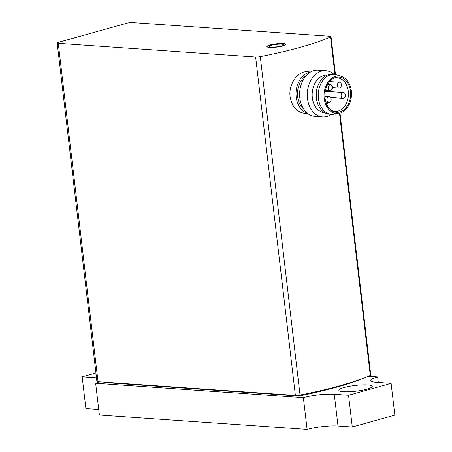 <?xml version="1.0" encoding="UTF-8"?>
<svg xmlns="http://www.w3.org/2000/svg" width="452" height="452" viewBox="0 0 452 452"><rect width="100%" height="100%" fill="white"/><g stroke="black" fill="none" stroke-linecap="round" stroke-linejoin="round"><path stroke-width="0.68" d="M57.167 43.002A4.057 0.695 -6.7 0 0 58.274 43.341L255.629 57.003A4.057 0.695 -6.7 0 0 260.279 56.624A156.426 26.86 -6.7 0 0 330.531 37.002A4.057 0.695 -6.7 0 0 331.011 36.601A4.057 0.695 -6.7 0 0 329.903 36.262L132.543 22.6A4.057 0.695 -6.7 0 0 126.848 23.221L58.415 42.335A4.057 0.695 -6.7 0 0 57.167 43.002L96.92 381.415A4.057 0.695 -6.7 0 0 98.027 381.759L295.382 395.415A4.057 0.695 -6.7 0 0 300.032 395.037A156.426 26.86 -6.7 0 0 370.284 375.42A4.057 0.695 -6.7 0 0 370.764 375.019L340 113.13M310.609 71.936L307.439 71.721C298.326 70.614 288.28 83.902 290.088 96.66C291.924 106.599 296.749 112.147 304.558 113.316M282.918 45.951A9.56 1.644 -6.7 0 0 285.873 44.381A9.56 1.644 -6.7 0 0 276.189 43.867A9.56 1.644 -6.7 0 0 266.883 46.612A9.56 1.644 -6.7 0 0 272.72 47.437A9.56 1.644 -6.7 0 0 282.918 45.951M307.349 113.254A20.86 15.182 -86 0 1 296.196 97.084A20.86 15.182 -86 0 1 310.191 72.184M303.608 108.994A18.831 13.701 -86 0 1 297.659 96.677A18.831 13.701 -86 0 1 305.902 75.885M330.113 90.507A16.803 12.227 -86 0 1 330.192 91.637M328.05 102.242A16.803 12.227 -86 0 1 326.756 104.485M325.27 91.327A2.898 2.107 -86 0 1 325.581 91.315L343.418 92.553A2.898 2.107 94 0 0 341.136 96.027A2.898 2.107 94 0 0 343.023 98.333A2.898 2.107 94 0 0 345.305 94.858A2.898 2.107 94 0 0 343.418 92.553M333.248 78.518A16.803 12.227 -86 0 1 337.35 77.857A16.803 12.227 -86 0 1 348.39 95.462A16.803 12.227 -86 0 1 335.028 111.378A16.803 12.227 -86 0 1 331.056 110.152M325.067 98.276A17.645 12.842 -86 0 1 333.949 78.145A17.645 12.842 -86 0 1 350.588 95.615A17.645 12.842 -86 0 1 331.706 110.621A17.645 12.842 -86 0 1 325.067 98.276M324.214 98.513A18.831 13.701 -86 0 1 341.379 76.377A18.831 13.701 -86 0 1 351.447 95.671A18.831 13.701 -86 0 1 338.814 113.395A18.831 13.701 -86 0 1 324.214 98.513M338.814 113.395L333.926 114.203A19.99 14.549 -86 0 1 331.44 114.322A19.99 14.549 -86 0 1 318.428 98.4A19.99 14.549 -86 0 1 334.203 74.444A19.99 14.549 -86 0 1 336.644 74.902L341.379 76.377M331.44 114.322L329.457 114.186A19.99 14.549 -86 0 1 317.79 103.932A19.99 14.549 -86 0 1 316.445 98.265A19.99 14.549 -86 0 1 319.248 82.857A19.99 14.549 -86 0 1 332.22 74.303L334.203 74.444M317.79 103.932L317.553 103.299A18.831 13.701 -86 0 1 316.287 97.965A18.831 13.701 -86 0 1 318.931 83.445L319.248 82.857M324.672 112.695L324.581 112.689A18.831 13.701 -86 0 1 312.321 97.688A18.831 13.701 -86 0 1 327.186 75.117L327.271 75.122M331.305 114.316A23.176 16.865 -86 0 1 322.57 116.904A23.176 16.865 -86 0 1 307.479 98.446A23.176 16.865 -86 0 1 325.768 70.665A23.176 16.865 -86 0 1 334.062 74.433M322.57 116.904L314.903 116.373A23.176 16.865 -86 0 1 299.812 97.915A23.176 16.865 -86 0 1 318.101 70.133L325.768 70.665M326.949 99.988A2.898 2.107 94 0 0 328.836 102.293A2.898 2.107 94 0 0 331.118 98.824A2.898 2.107 94 0 0 329.231 96.513A2.898 2.107 94 0 0 326.949 99.988M328.254 88.202A2.898 2.107 94 0 0 330.141 90.513A2.898 2.107 94 0 0 332.429 87.038A2.898 2.107 94 0 0 330.542 84.733A2.898 2.107 94 0 0 328.254 88.202M337.226 85.699A2.898 2.107 94 0 0 339.113 88.004A2.898 2.107 94 0 0 341.401 84.535A2.898 2.107 94 0 0 339.514 82.224A2.898 2.107 94 0 0 337.226 85.699M281.353 45.98A7.243 1.243 -6.7 0 0 283.59 44.793A7.243 1.243 -6.7 0 0 276.251 44.403A7.243 1.243 -6.7 0 0 269.206 46.483A7.243 1.243 -6.7 0 0 273.624 47.11A7.243 1.243 -6.7 0 0 281.353 45.98M269.222 46.55A7.243 1.243 -6.7 0 0 269.222 46.624A7.243 1.243 -6.7 0 0 273.641 47.251A7.243 1.243 -6.7 0 0 281.37 46.121A7.243 1.243 -6.7 0 0 283.607 44.934A7.243 1.243 -6.7 0 0 283.585 44.867M285.856 44.528A9.56 1.644 -6.7 0 0 276.223 44.149A9.56 1.644 -6.7 0 0 266.94 46.748M104.429 382.2L104.44 382.313A4.057 0.695 -6.7 0 0 105.548 382.658L296.874 395.895A4.057 0.695 -6.7 0 0 301.648 395.494A156.426 26.86 -6.7 0 0 364.188 378.03A4.057 0.695 -6.7 0 0 364.702 377.714M338.006 426.016L334.277 394.268L348.548 395.257L352.277 427.004L338.006 426.016A22.018 3.78 -6.7 0 0 307.089 429.4L99.378 415.026L95.649 383.279A22.018 3.78 -6.7 0 0 99.773 381.878M96.496 377.815A22.018 3.78 -6.7 0 0 96.44 377.81L82.174 376.821L85.903 408.568L98.722 409.455M95.926 372.979L82.174 376.821M378.284 382.482L377.629 376.911L368.295 376.267M377.629 376.911A22.018 3.78 -6.7 0 0 370.826 380.527A22.018 3.78 -6.7 0 0 376.838 382.386L391.104 383.369L394.833 415.117L352.277 427.004M348.548 395.257L391.104 383.369M307.089 429.4L303.36 397.658A22.018 3.78 -6.7 0 1 334.277 394.268M95.649 383.279L303.36 397.658M344.062 387.533A16.803 2.887 173.3 0 1 361.984 384.912A16.803 2.887 173.3 0 1 372.245 386.37A16.803 2.887 173.3 0 1 355.893 391.195A16.803 2.887 173.3 0 1 338.87 390.285A16.803 2.887 173.3 0 1 344.062 387.533M260.279 56.624L300.032 395.037M330.531 37.002L334.938 74.518M339.486 113.266L370.284 375.42M58.274 43.341L98.027 381.759M255.629 57.003L295.382 395.415M296.817 395.421L296.874 395.895M105.502 382.273L105.548 382.658M301.557 394.737L301.648 395.494M97.039 382.872L96.44 377.81M331.011 36.601L335.474 74.608M307.727 113.554L304.558 113.333M329.231 96.513L324.92 96.214M328.836 102.293L325.858 102.09M330.542 84.733L327.621 84.53M330.141 90.513L325.502 90.191M339.514 82.224L329.666 81.546M339.113 88.004L332.457 87.547M343.023 98.333L330.672 97.479"/></g></svg>
